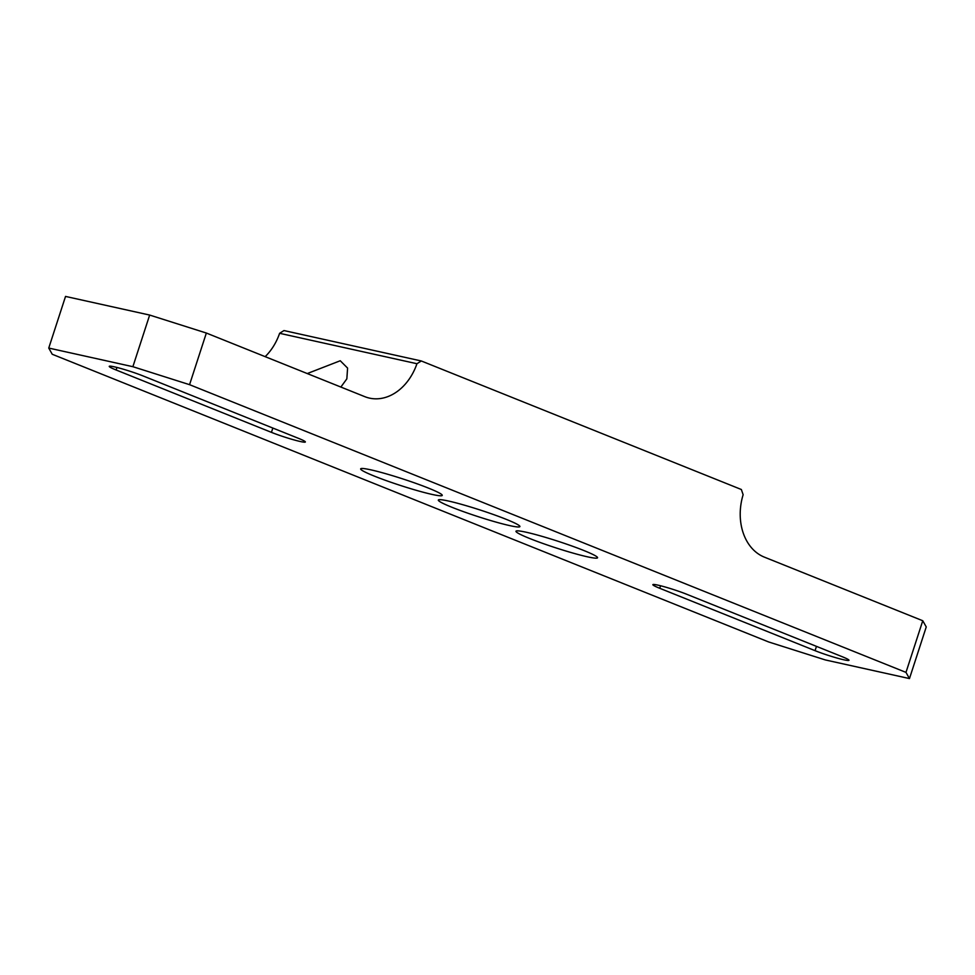 <?xml version="1.0" encoding="UTF-8"?>
<svg xmlns="http://www.w3.org/2000/svg" width="975" height="975" viewBox="0 0 975 975"><rect width="100%" height="100%" fill="white"/><g stroke="black" fill="none" stroke-linecap="round" stroke-linejoin="round"><path stroke-width="1.46" d="M374.412 476.141A42.9 3.473 -162 0 0 417.727 490.73A42.9 3.473 -162 0 0 442.248 495.385A42.9 3.473 -162 0 0 428.488 488.122A42.9 3.473 -162 0 0 385.174 473.533A42.9 3.473 -162 0 0 360.653 468.878A42.9 3.473 -162 0 0 374.412 476.141M452.071 507.329A42.9 3.473 -162 0 0 495.385 521.918A42.9 3.473 -162 0 0 519.907 526.573A42.9 3.473 -162 0 0 506.147 519.309A42.9 3.473 -162 0 0 462.832 504.721A42.9 3.473 -162 0 0 438.311 500.065A42.9 3.473 -162 0 0 452.071 507.329M529.742 538.517A42.9 3.473 -162 0 0 573.044 553.105A42.9 3.473 -162 0 0 597.565 557.761A42.9 3.473 -162 0 0 583.806 550.497A42.9 3.473 -162 0 0 540.491 535.909A42.9 3.473 -162 0 0 515.97 531.253A42.9 3.473 -162 0 0 529.742 538.517M206.347 333.036L364.784 396.654A51.48 39.317 -77.5 0 0 369.501 398.117A51.48 39.317 -77.5 0 0 416.947 363.724L279.618 333.304L283.969 330.562L421.298 360.969L741.366 489.511L743.133 494.715A51.48 39.317 -77.5 0 0 764.327 557.115L922.764 620.746L926.25 626.937L909.468 678.576L825.338 659.941L768.653 641.964L52.236 354.254L48.75 348.063L132.88 366.697L149.662 315.059L206.347 333.036L189.564 384.674L905.982 672.384L922.764 620.746M48.75 348.063L65.532 296.424L149.662 315.059M815.063 650.666A21.45 1.731 -162 0 0 836.721 657.967A21.45 1.731 -162 0 0 848.981 660.294A21.45 1.731 -162 0 0 842.095 656.662L686.778 594.287A21.45 1.731 -162 0 0 665.121 586.987A21.45 1.731 -162 0 0 652.86 584.659A21.45 1.731 -162 0 0 659.746 588.291L815.063 650.666L816.465 646.364M909.468 678.576L905.982 672.384M189.564 384.674L132.88 366.697M271.44 432.364L116.123 369.988A21.45 1.731 18 0 1 109.249 366.344A21.45 1.731 18 0 1 121.509 368.684A21.45 1.731 18 0 1 143.154 375.972L298.484 438.348A21.45 1.731 18 0 1 305.358 441.98A21.45 1.731 18 0 1 293.097 439.652A21.45 1.731 18 0 1 271.44 432.364L272.842 428.049M421.298 360.969L416.947 363.724M265.163 356.655A51.48 39.317 102.5 0 0 279.618 333.304M340.86 387.051L346.844 378.861L347.587 368.087L340.251 360.75L307.259 373.559M659.746 588.291L660.562 585.768M116.123 369.988L116.951 367.453"/></g></svg>
